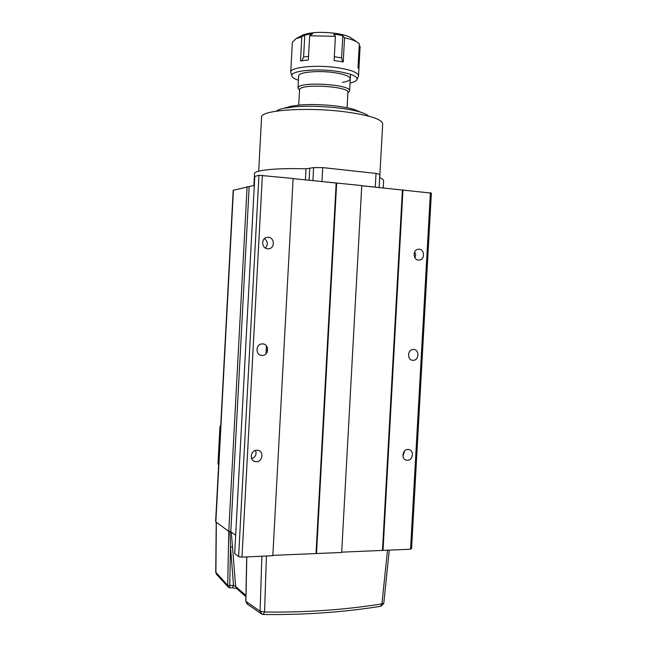 <?xml version="1.0" encoding="UTF-8"?>
<svg xmlns="http://www.w3.org/2000/svg" width="647" height="647" viewBox="0 0 647 647"><rect width="100%" height="100%" fill="white"/><g stroke="black" fill="none" stroke-linecap="round" stroke-linejoin="round"><path stroke-width="0.97" d="M379.716 177.755L382.684 123.868C382.167 119.404 370.351 115.49 347.229 112.125C308.546 106.682 259.819 110.039 261.566 117.277L258.695 171.204M379.102 187.533L379.821 174.391L376.028 173.428L322.732 167.605L313.609 167.605L306.015 168.81C276.01 167.913 254.109 170.226 254.497 173.72L253.875 185.487M383.218 187.962L383.614 180.731C383.687 179.785 382.369 178.782 379.643 177.723M319.836 181.395L321.98 181.572L322.732 167.605M376.028 173.428L375.276 187.096L361.754 185.697M336.311 183.061L321.98 181.572M375.276 187.096L377.039 187.323M299.496 90.337L298.081 87.749C299.124 81.166 351.653 84.417 349.615 90.928L347.892 92.95M298.696 105.121L299.601 89.496C300.645 83.374 349.801 86.423 347.916 92.472L347.083 107.742M358.939 111.446L354.661 109.675C343.387 105.809 316.634 103.512 299.812 105.024L291.037 106.213L286.451 107.556M276.463 111.122C277.725 110.006 280.272 109.044 284.106 108.243L294.7 106.82C315.097 105 347.819 107.806 361.349 112.449C365.021 113.654 367.415 114.875 368.539 116.104M229.734 587.824L228.504 587.387L227.704 585.292L215.758 572.223L216.203 522.258M245.9 596.647L236.689 588.503L235.605 586.457L233.51 585.389L232.419 587.816L229.774 587.824L229.701 585.77L227.704 585.292L229.701 585.77M380.711 606.19L381.94 603.902C344.414 609.878 305.295 612.588 264.566 612.013L260.086 611.205L245.9 601.386L247.518 604.233L261.348 613.841M266.427 555.999L264.566 612.013L263.167 614.488L262.035 614.229L260.086 611.205L261.889 556.21M387.472 550.314L381.94 603.902L383.784 603.247L380.994 606.247C343.379 612.272 304.147 615.014 263.305 614.488M231.238 532.004L232.524 546.99L230.494 546.893L229.992 531.559M246.798 556.921L245.909 600.845M291.837 76.014L290.754 72.197C290.018 67.07 317.087 64.441 338.454 67.862C351.491 70.013 358.187 72.69 358.535 75.885L357.055 79.516M358.535 75.885L358.891 69.407L358.017 67.482L359.311 43.81L356.982 41.998C354.2 40.381 350.051 38.982 344.536 37.793L343.217 61.942L334.103 60.543L335.421 36.313L309.662 35.779L308.36 59.936L300.507 60.931L301.801 36.911L296.011 38.674L292.363 42.209L290.754 72.197M351.831 38.44L350.585 37.583C347.738 35.949 343.322 34.623 337.354 33.612C322.586 31.598 311.078 32.051 302.836 34.978L301.429 35.739M301.801 36.911L304.786 34.97L312.638 33.83L309.662 35.779M335.421 36.313L333.715 34.259L338.276 34.728L342.797 35.747L344.536 37.793M298.421 80.277C294.66 78.983 292.484 77.632 291.902 76.209C288.821 70.992 315.962 67.967 337.766 71.437C351.483 73.718 357.88 76.492 356.95 79.759C356.198 81.093 353.901 82.193 350.043 83.067M297.992 88.113L298.647 75.974C298.13 72.116 318.696 70.183 334.903 72.739C344.859 74.356 349.987 76.37 350.278 78.788C350.035 80.341 347.415 81.538 342.4 82.371M359.214 45.646L360.12 46.285L358.875 69.019M304.786 34.97L303.597 56.993L301.931 60.697M342.797 35.747L341.592 57.874L342.498 61.813M262.011 355.438C268.958 355.939 269.605 343.889 262.625 343.905L262.52 343.905C255.638 343.5 255.047 355.413 261.938 355.438L262.011 355.438M256.317 461.74C262.399 461.982 264.235 451.832 258.363 450.441L256.932 450.239C250.931 449.964 248.974 459.968 254.732 461.505L256.317 461.74M255.589 450.425C256.819 454.388 255.508 457.162 251.675 458.747M267.712 248.828L269.201 248.723C275.185 247.696 274.409 237.441 268.335 237.263L266.677 237.4C260.79 238.573 261.712 248.691 267.712 248.828M264.453 238.597C267.898 241.46 268.206 244.623 265.383 248.076M407.392 460.284C413.004 460.51 414.395 450.417 408.872 449.56L407.99 449.471C402.434 449.212 400.954 459.233 406.413 460.179L407.392 460.284M404.642 450.935L402.944 456.224M412.948 360.322C419.094 360.783 419.725 349.445 413.554 349.477L413.49 349.477C407.375 349.073 406.777 360.339 412.907 360.322L412.948 360.322M418.52 260.086L419.426 260.054C425.022 259.552 424.739 249.378 419.119 249.208L418.108 249.257C412.56 249.855 412.948 259.965 418.52 260.086L419.426 260.054M414.695 251.804L415.657 254.797L414.945 257.87M235.67 535.206L230.793 531.68L228.763 531.381L215.629 521.676L233.195 190.283L254.311 185.374M361.754 185.738L431.371 193.113L411.573 548.527L410.546 549.23L341.689 552.15M293.107 178.629L361.762 185.584L341.673 552.465L272.84 555.377M258.954 175.28L293.123 178.475L272.824 555.7L241.994 557.148L238.606 556.606L234.691 553.565L254.789 176.429L258.954 175.28L238.606 556.606M247.105 186.66L228.763 531.381L227.712 585.106M230.793 531.68L249.16 186.676M262.383 175.288L241.994 557.148M336.173 183.093L316.027 553.355M316.496 553.646L336.666 182.988M402.418 189.943L382.49 550.241M383.016 550.524L402.968 189.854M430.401 192.693L410.546 549.23M305.416 179.906L306.015 168.81M309.743 168.608L309.112 180.287M313.609 167.605L312.905 180.683M216.341 522.355L215.896 572.441L216.567 574.374L228.213 587.104M245.925 595.531L235.605 586.457L232.524 546.99M263.014 614.432L262.035 614.229M233.51 585.389L230.494 546.893L229.734 585.398L233.51 585.389M218.694 463.891L218.071 463.551L220.029 426.599L220.659 426.866M218.654 464.708L218.079 463.406M220.037 426.486L220.724 425.653M303.597 56.993L308.554 56.354M334.313 56.75L341.592 57.874M215.839 521.992L233.43 190.145M265.974 353.836L266.402 345.773M350.52 74.308L349.615 90.928M291.037 106.213L284.106 108.243M354.661 109.675L361.349 112.449M236.608 588.438L232.524 587.816M216.349 574.107L215.758 572.223M246.976 603.805L245.811 601.281L246.709 556.93M383.784 603.247L389.259 550.225M218.379 464.538L218.007 463.478L219.964 426.535L220.748 425.216M302.836 34.978L296.011 38.674M350.585 37.583L356.982 41.998M267.793 248.836L269.201 248.723M267.211 352.049L267.446 347.641M260.434 355.138L261.938 355.438M253.47 460.89L254.732 461.505M405.572 459.896L406.413 460.179M411.993 360.185L412.907 360.322"/></g></svg>
